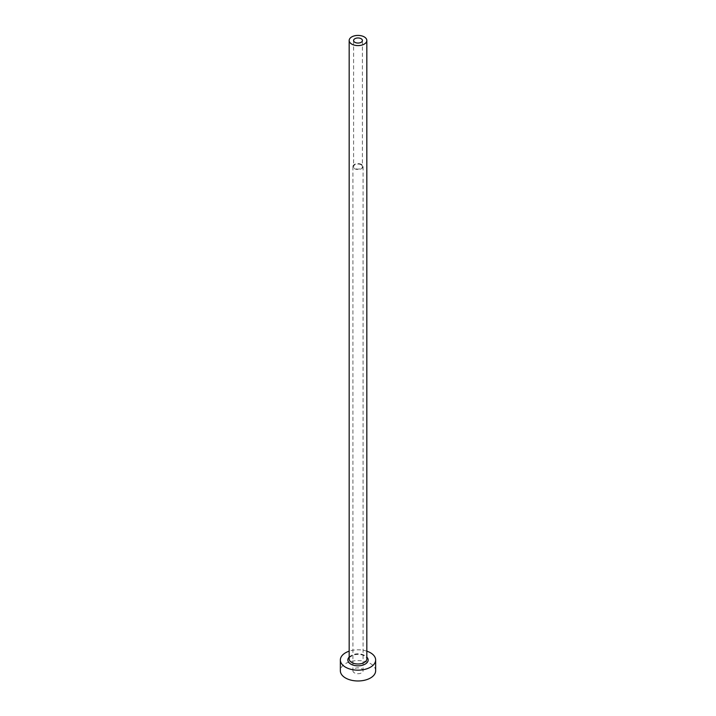 <?xml version="1.0" encoding="UTF-8"?>
<svg xmlns="http://www.w3.org/2000/svg" width="716" height="716" viewBox="0 0 716 716"><rect width="100%" height="100%" fill="white"/><g stroke="black" fill="none" stroke-linecap="round" stroke-linejoin="round"><path stroke-width="0.54" stroke-dasharray="3.58 2.69" d="M361.124 164.761A4.412 2.551 0 0 0 356.308 164.206A4.412 2.551 0 0 0 353.588 166.559A4.412 2.551 0 0 0 354.876 168.367A4.412 2.551 0 0 0 359.692 168.913A4.412 2.551 0 0 0 362.412 166.559A4.412 2.551 0 0 0 361.124 164.761M354.411 672.861A5.075 2.927 180 0 1 352.925 670.785A5.075 2.927 180 0 1 356.058 668.082A5.075 2.927 180 0 1 361.589 668.717A5.075 2.927 180 0 1 363.075 670.785A5.075 2.927 180 0 1 359.942 673.496A5.075 2.927 180 0 1 354.411 672.861M361.589 164.492A5.075 2.927 0 0 0 356.058 163.857A5.075 2.927 0 0 0 352.925 166.559A5.075 2.927 0 0 0 354.411 168.636A5.075 2.927 0 0 0 359.942 169.271A5.075 2.927 0 0 0 363.075 166.559A5.075 2.927 0 0 0 361.589 164.492M375.64 670.785A17.64 10.185 0 0 0 370.476 663.589A17.64 10.185 0 0 0 351.252 661.378A17.64 10.185 0 0 0 340.36 670.785M366.825 651.166A17.64 10.185 0 0 0 349.175 651.166M349.175 657.091A10.149 5.853 180 0 1 365.178 655.838A10.149 5.853 180 0 1 366.825 657.091M364.238 655.301A8.825 5.093 0 0 0 354.626 654.2A8.825 5.093 0 0 0 349.175 658.899C348.182 658.102 349.891 656.733 354.322 654.8C358.197 653.994 361.598 654.361 364.516 655.91C366.52 657.574 367.29 658.577 366.825 658.899A8.825 5.093 0 0 0 364.238 655.301M353.588 40.508L353.588 166.559M352.925 166.559L352.925 670.785M363.075 166.559L363.075 670.785M362.412 40.508L362.412 166.559"/><path stroke-width="1.07" d="M361.124 38.709A4.412 2.551 0 0 0 356.308 38.154A4.412 2.551 0 0 0 353.588 40.508A4.412 2.551 0 0 0 354.876 42.307A4.412 2.551 0 0 0 359.692 42.862A4.412 2.551 0 0 0 362.412 40.508A4.412 2.551 0 0 0 361.124 38.709M351.762 44.106A8.825 5.093 0 0 0 361.374 45.215A8.825 5.093 0 0 0 366.825 40.508A8.825 5.093 0 0 0 364.238 36.901A8.825 5.093 0 0 0 354.626 35.8A8.825 5.093 0 0 0 349.175 40.508A8.825 5.093 0 0 0 351.762 44.106M349.175 651.166A17.64 10.185 0 0 0 340.36 659.982A17.64 10.185 0 0 0 345.524 667.187A17.64 10.185 0 0 0 364.748 669.397A17.64 10.185 0 0 0 375.64 659.982A17.64 10.185 0 0 0 370.476 652.777A17.64 10.185 0 0 0 366.825 651.166M340.36 659.982L340.36 670.785A17.64 10.185 0 0 0 345.524 677.989A17.64 10.185 0 0 0 364.748 680.2A17.64 10.185 0 0 0 375.64 670.785L375.64 659.982M366.825 657.091A10.149 5.853 180 0 1 364.149 664.645A10.149 5.853 180 0 1 350.822 664.126A10.149 5.853 180 0 1 349.175 657.091M349.175 40.508L349.175 658.899A8.825 5.093 0 0 0 351.762 662.506A8.825 5.093 0 0 0 361.374 663.607A8.825 5.093 0 0 0 366.825 658.899L366.825 40.508"/></g></svg>
